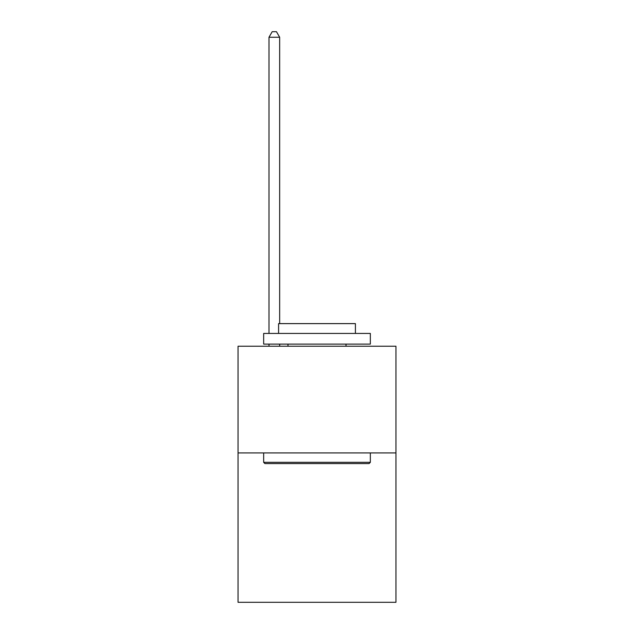 <?xml version="1.0" encoding="UTF-8"?>
<svg xmlns="http://www.w3.org/2000/svg" width="634" height="634" viewBox="0 0 634 634"><rect width="100%" height="100%" fill="white"/><g stroke="black" fill="none" stroke-linecap="round" stroke-linejoin="round"><path stroke-width="0.95" d="M395.957 452.93L395.957 602.3L238.043 602.3L238.043 346.235L395.957 346.235L395.957 452.93L238.043 452.93M264.933 463.597L263.657 462.321L370.343 462.321L369.067 463.597L264.933 463.597M370.343 333.429L370.343 344.103L263.657 344.103L263.657 333.429L370.343 333.429M278.588 333.429L278.588 323.617L355.412 323.617L355.412 333.429M370.343 452.93L370.343 462.321M263.657 452.93L263.657 462.321M346.021 344.103L346.021 346.235M287.979 344.103L287.979 346.235M279.657 346.235L279.657 344.103M279.657 323.617L279.657 37.248L268.99 37.248L268.99 333.429M268.99 346.235L268.99 344.103M268.99 37.248L272.192 31.7L276.456 31.7L279.657 37.248"/></g></svg>
